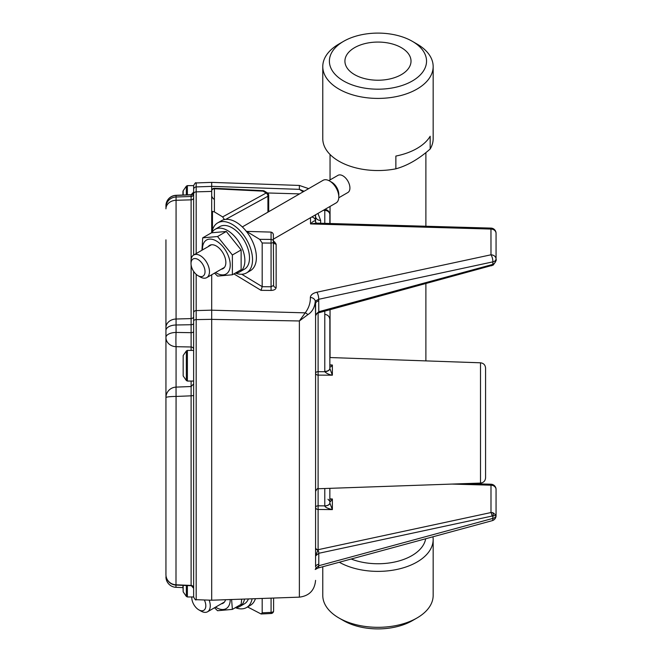 <?xml version="1.0" encoding="UTF-8"?>
<svg xmlns="http://www.w3.org/2000/svg" width="662" height="662" viewBox="0 0 662 662"><rect width="100%" height="100%" fill="white"/><g stroke="black" fill="none" stroke-linecap="round" stroke-linejoin="round"><path stroke-width="0.99" d="M252.114 598.796A28.88 16.674 60 0 1 246.554 607.526A28.88 16.674 60 0 1 235.358 607.666M246.554 607.526L250.41 605.3A28.88 16.674 -120 0 0 255.424 598.68M208.249 246.603A13.43 7.754 60 0 1 216.35 246.032A13.43 7.754 60 0 1 225.85 262.483A13.43 7.754 60 0 1 221.298 269.219M215.555 272.537A19.62 11.328 -120 0 0 216.35 273.017A19.62 11.328 -120 0 0 230.227 264.701A19.62 11.328 -120 0 0 215.82 240.687A19.62 11.328 -120 0 0 202.498 249.922M214.505 273.141L217.541 276.104L232.379 274.78L232.379 254.986L217.541 236.533L202.696 237.857L201.951 250.236M232.379 274.78L241.133 269.724L241.133 249.938L232.379 254.986M217.541 236.533L226.296 231.477L241.133 249.938M202.696 237.857L211.451 232.801L226.296 231.477M211.939 232.585A28.88 16.674 60 0 1 217.674 222.895A28.88 16.674 60 0 1 232.114 224.327A28.88 16.674 60 0 1 250.981 249.773A28.88 16.674 60 0 1 246.554 272.91A28.88 16.674 60 0 1 235.358 273.058M246.554 272.91L250.41 270.684A28.88 16.674 -120 0 0 250.41 237.335A28.88 16.674 -120 0 0 221.53 220.669L217.674 222.895M191.798 597.695L191.798 596.958A9.913 5.726 -120 0 0 191.798 597.695A9.913 5.726 -120 0 0 198.807 609.843A9.913 5.726 -120 0 0 205.104 608.941A9.913 5.726 -120 0 0 204.343 599.971M209.175 600.144A13.058 7.539 60 0 1 207.554 611.771A13.058 7.539 60 0 1 201.033 611.117L198.807 609.843M225.535 599.731A13.43 7.754 60 0 1 221.298 603.835M215.555 607.153A19.62 11.328 -120 0 0 216.35 607.633A19.62 11.328 -120 0 0 230.227 599.565M214.505 607.757L217.541 610.72L232.379 609.388L231.601 599.515M232.379 609.388L241.133 604.34L241.713 599.16M183.167 375.925L183.167 355.544L183.167 375.925L186.345 380.509L186.345 350.959L187.379 350.413L187.379 381.055L193.643 381.055M182.944 585.431L182.944 586.954M183.167 585.374L183.167 591.828L182.944 585.365M182.944 195.033L182.944 191.484L182.944 195.033M193.643 255.035L193.643 185.633L187.379 185.633L187.379 194.851M211.857 232.726A24.593 14.2 60 0 1 215.183 229.275A24.593 14.2 60 0 1 239.776 243.475A24.593 14.2 60 0 1 239.776 271.875A24.593 14.2 60 0 1 235.407 273.025M239.776 271.875L244.41 269.202A24.593 14.2 -120 0 0 244.41 240.803A24.593 14.2 -120 0 0 219.817 226.603L215.183 229.275M198.021 259.487A9.913 5.726 -120 0 0 191.012 263.534A9.913 5.726 -120 0 0 198.021 275.682A9.913 5.726 -120 0 0 205.03 271.635A9.913 5.726 -120 0 0 198.021 259.487M191.012 263.534L191.012 260.977A13.058 7.539 60 0 1 193.718 254.994A13.058 7.539 60 0 1 200.238 255.64A13.058 7.539 60 0 1 208.77 267.15A13.058 7.539 60 0 1 206.767 277.61A13.058 7.539 60 0 1 200.238 276.964L198.021 275.682M273.605 239.023L336.106 202.936A13.058 7.539 -120 0 0 338.803 196.962A13.058 7.539 -120 0 0 329.577 180.974A13.058 7.539 -120 0 0 323.048 180.329L242.325 226.934M329.577 180.974L331.794 182.257L329.577 180.974M338.779 197.764L347.873 192.518A9.913 5.726 -120 0 0 349.387 184.574A9.913 5.726 -120 0 0 342.916 175.835A9.913 5.726 -120 0 0 337.959 175.347L328.865 180.594M338.803 196.962L338.803 194.396A9.913 5.726 -120 0 0 331.794 182.257M244.518 599.06A24.593 14.2 60 0 1 239.776 606.491A24.593 14.2 60 0 1 235.407 607.642M239.776 606.491L244.41 603.818A24.593 14.2 -120 0 0 248.416 598.928M165.939 573.813L165.939 574.583A10.493 10.22 180 0 0 176.067 584.794L191.111 585.44L191.111 395.826L176.067 396.447L175.993 585.067L191.037 585.704M191.111 194.835L176.067 195.439L176.067 197.003L191.111 196.49L191.111 194.835A2.623 2.59 180 0 0 193.643 192.245L193.643 197.706A2.623 2.143 180 0 1 191.111 199.85L191.111 196.49A2.623 2.565 180 0 0 193.643 193.925M196.175 274.325L196.175 599.689C195.844 600.484 195 599.615 193.643 597.066L193.643 271.379M193.643 189.481A2.623 2.565 180 0 1 196.175 186.916L196.175 191.856A2.623 2.143 180 0 0 193.643 193.999L193.643 185.567C194.959 183.093 195.803 182.215 196.175 182.944L196.175 186.916L211.691 186.386M211.691 310.155L211.691 274.763L211.691 310.155L196.175 310.594A2.623 2.143 180 0 0 193.643 312.737L193.643 331.43A2.623 1.25 180 0 1 191.111 332.68L191.111 264.966M193.643 577.885L193.643 587.988A2.623 2.557 -0 0 0 191.111 585.44L193.643 588.319L193.643 383.902L191.119 386.525M196.175 253.579L196.175 191.856L211.691 191.417L211.691 232.759L211.691 182.381L196.175 182.944M165.939 207.264A10.493 10.269 180 0 1 176.067 197.003L176.067 332.432L191.111 332.68L191.111 346.987L176.067 346.689L176.067 387.113A10.493 10.493 0 0 0 165.939 397.597L165.939 384.771M176.067 585.076A10.493 10.493 0 0 1 165.939 574.583L165.939 397.597A10.493 1.15 180 0 1 176.067 396.447L176.026 387.113L191.061 386.525M165.939 239.843L165.939 501.87M165.939 547.193L165.939 533.663M193.643 395.528L191.111 395.826L191.128 386.807M175.918 585.067L176.009 587.318L182.944 587.599M176.067 332.432A10.493 0.496 90.8 0 0 176.067 346.689A10.493 9.251 180 0 1 165.939 337.446A10.493 5.015 180 0 1 176.067 332.432M196.175 599.689L211.691 600.227L211.691 310.188L305.207 312.853C308.806 308.062 310.511 302.931 310.329 297.461A5.246 4.286 3.7 0 1 315.302 301.102C314.748 307.358 312.265 311.876 307.855 314.64L299.373 320.971L305.207 312.853A5.246 3.773 45.6 0 1 307.855 314.64M310.511 217.715L310.511 223.913L490.997 229.06A5.246 4.286 180 0 1 496.061 233.347L496.061 259.082A5.246 4.286 180 0 0 490.997 254.796L490.964 228.1L316.527 223.127L310.511 223.913C313.771 220.562 315.46 219.966 315.575 222.142L315.575 214.786L315.575 222.068L316.535 223.127M315.575 547.995A2.623 1.953 180 0 0 317.983 549.948A2.623 0.877 77.9 0 1 318.786 553.291L315.575 555.939L318.108 549.7L490.997 512.545L490.997 485.188A5.246 4.286 0 0 1 496.061 489.475L496.061 515.615A5.246 3.029 0 0 1 492.851 518.404L492.851 516.029L496.061 515.21L492.851 512.653A2.623 1.324 -84.2 0 1 492.851 516.029L491.924 516.087A2.623 0.877 -102.1 0 0 490.997 512.545L492.851 512.653M273.605 598.051L273.605 610.877A2.623 1.514 180 0 1 271.072 612.391L271.072 598.134M247.563 606.938L261.118 613.988L262.185 612.822L262.185 598.448M262.185 243.004L262.185 286.704L271.072 286.778L271.072 243.078A2.623 1.514 0 0 0 273.605 241.564A2.623 2.143 0 0 0 271.072 239.421L271.072 243.078L262.185 243.004L259.653 239.33L271.072 239.421L271.072 232.097L272.421 232.701L273.356 234.199L273.605 285.405A2.623 2.143 180 0 0 276.137 287.548C275.839 289.327 274.151 290.287 271.072 290.428L261.043 290.345L233.901 273.903M259.653 239.33L246.562 231.394L271.072 232.097M224.401 219.569L222.647 216.904L214.405 211.914L212.461 211.418L212.461 230.153M317.015 313.391L315.575 314.649L315.575 303.635L315.575 566.953A5.246 3.029 0 0 1 318.786 564.165L318.703 565.753A5.246 1.564 74.8 0 1 318.05 568.021L315.228 569.486M315.575 483.831L315.575 342.279M329.85 488.333L329.85 503.062L329.85 501.242L327.988 499.264M491.601 265.776A2.623 0.786 -105.2 0 0 491.924 264.643L318.786 311.719L315.575 314.649L315.302 301.102L318.703 299.29L318.786 311.719A2.623 0.786 74.8 0 1 318.455 312.853L317.015 313.399L315.575 315.733M303.146 191.815L299.373 189.349L304.081 191.277M211.691 232.759L211.691 190.913A2.623 2.143 0 0 1 214.405 188.778L214.405 211.914M329.85 364.894L332.374 365.01C331.29 366.756 330.446 367.311 329.85 366.674L329.85 368.494L332.374 375.188L318.108 375.114L318.108 505.818L324.785 505.876L324.785 488.515M485.569 368.213L485.569 477.832C485.279 480.935 483.591 482.681 480.504 483.078L480.504 362.801L329.85 357.538L329.85 347.244M324.785 223.359L324.785 210.392A5.246 4.286 180 0 1 329.85 214.67L329.85 223.508M329.85 366.674A5.246 3.02 176.7 0 0 329.85 366.574L329.85 365.151L332.374 365.01L332.374 375.188C329.287 374.717 326.763 373.567 324.794 371.721L324.785 371.415A5.246 3.029 180 0 0 329.85 368.386L329.85 317.702M315.426 214.877L315.575 221.075A5.246 4.286 0 0 0 311.81 216.962M451.865 484.071L490.997 485.188L490.964 484.228L467.033 483.541M211.691 211.865L212.461 211.418M214.438 188.298L214.405 188.778L263.062 191.144L263.095 190.664L214.438 188.298M263.062 190.664A2.623 2.623 0 0 1 264.328 191.037A2.623 1.473 121.2 0 0 263.062 191.144L266.165 193.023A2.623 1.547 61.2 0 1 267.928 196.233L225.8 219.354M264.328 191.037L267.431 192.923A2.623 1.473 121.2 0 0 266.165 193.023L222.647 216.904M271.072 290.428L271.072 286.778L273.605 285.405M262.185 286.704L261.043 290.345M273.621 242.143A2.623 1.473 121.2 0 0 274.598 241.936L276.137 244.121L276.137 287.548M491.924 264.643L492.851 264.254L492.851 261.871A5.246 1.763 -102.1 0 0 490.997 254.796L316.85 292.223A5.246 1.763 77.9 0 1 318.703 299.29L492.851 261.871A5.246 3.029 -0 0 0 496.061 259.082M318.041 568.029L492.189 520.68A5.246 1.564 -105.2 0 0 492.851 518.404L318.703 565.753L315.575 568.459M315.575 303.635A5.246 3.029 180 0 1 318.786 300.846M315.575 547.557A2.623 2.143 180 0 0 318.108 549.7L318.108 505.818A2.623 1.514 180 0 0 315.575 507.332A2.623 2.143 0 0 0 318.108 509.467L332.374 509.591C327.607 508.441 325.075 507.233 324.785 505.942L324.785 505.876A5.246 3.029 180 0 0 329.85 502.847M329.85 499.256L332.374 498.999C330.752 501.523 329.908 502.276 329.85 501.242M324.785 505.942A5.246 2.88 180 0 0 329.85 503.062L332.374 509.591L332.374 498.999L329.85 498.875M318.108 312.96L318.108 375.114A2.623 1.903 0 0 1 315.575 373.202A2.623 1.514 180 0 1 318.108 371.688L324.794 371.721A5.246 3.037 176.7 0 0 329.85 368.494M496.061 259.496L496.061 259.487C495.888 261.854 494.82 263.443 492.851 264.254L493.165 265.114C498.676 257.75 494.961 259.835 496.061 259.496M317.959 213.412L320.64 220.487A5.246 4.286 0 0 1 315.575 216.209M323.296 210.326L324.785 210.392L324.819 209.457A5.246 5.246 0 0 1 329.85 214.67M416.994 44.015L412.318 41.317A48.583 28.052 180 0 1 412.318 80.979A48.583 28.052 180 0 1 343.611 80.979A48.583 28.052 180 0 1 343.611 41.317A48.583 28.052 180 0 1 412.318 41.317L416.994 44.015A55.194 31.867 180 0 1 433.163 66.548A55.194 31.867 180 0 1 395.868 96.693A55.194 31.867 180 0 1 322.775 66.548A55.194 31.867 180 0 1 338.944 44.015L343.611 41.317M401.338 47.656A33.05 19.082 180 0 1 411.019 61.152A33.05 19.082 180 0 1 377.969 80.226A33.05 19.082 180 0 1 344.919 61.152A33.05 19.082 180 0 1 365.325 43.518A33.05 19.082 180 0 1 401.338 47.656M433.163 66.548L433.163 138.681A55.194 31.867 180 0 1 430.176 149.008L430.176 136.248A55.194 31.867 180 0 1 395.868 156.058L395.868 168.818A55.194 31.867 180 0 1 322.775 138.681L322.775 66.548M430.176 149.008C418.806 159.062 407.37 165.665 395.868 168.818M425.666 538.76A47.921 27.672 180 0 1 351.166 559.018M432.956 536.783A55.194 31.867 180 0 1 433.163 539.513A55.194 31.867 180 0 1 399.318 568.898A55.194 31.867 180 0 1 339.292 562.245M433.163 539.513L433.163 595.452A55.194 31.867 180 0 1 416.994 617.985A55.194 31.867 180 0 1 338.944 617.985A55.194 31.867 180 0 1 322.775 595.452L322.775 566.738M416.994 617.985L412.318 620.683A48.583 28.052 180 0 1 343.611 620.683L338.944 617.985M187.379 585.547L187.379 596.958L193.643 596.958M183.167 591.828L186.345 596.421L186.345 585.506M186.345 194.893L186.345 186.171L187.379 185.633M186.345 186.171L183.167 190.764L183.167 195.025M193.643 320.979A2.623 1.365 0 0 1 196.175 319.614L211.691 319.332M165.939 330.454A10.493 5.47 180 0 1 176.067 324.992L191.111 324.719A2.623 1.365 180 0 0 193.643 323.354M165.939 327.582A10.493 8.565 180 0 1 176.067 319.018L191.111 318.587A2.623 2.143 180 0 0 193.643 316.453M191.111 259.454L191.111 199.85L176.067 200.28A10.493 8.565 180 0 0 165.939 208.836M191.111 386.616L191.111 381.055M191.111 350.413L191.111 346.987A2.623 2.334 180 0 1 193.643 349.321M176.067 195.439A10.493 10.36 180 0 0 165.939 205.791A10.493 10.493 0 0 1 176.018 195.307L191.061 194.711M166.278 577.231A10.493 1.572 180 0 1 165.939 576.834A10.493 10.493 0 0 0 176.067 587.326M267.522 192.973L299.555 193.892M273.605 241.332L274.598 241.936M310.329 297.461C310.677 294.938 312.853 293.192 316.85 292.223M241.729 274.25L262.185 286.646M211.691 600.211L299.373 597.149L299.373 320.971L211.691 319.374M211.691 186.353L299.373 189.349L299.373 185.443L211.691 182.381M324.785 371.415L324.785 311.132M320.64 220.487L320.64 223.243M267.928 212.146L267.928 196.233A2.623 1.514 180 0 0 268.698 195.166A2.623 2.623 0 0 0 267.431 192.923M262.185 612.822L271.072 612.391L271.106 613.5L261.118 613.988M491.924 516.087L318.786 553.291L318.786 564.165M273.332 242.035L273.605 241.978A2.623 2.143 180 0 0 276.137 244.121M224.459 602.006L207.554 611.771M193.643 350.413L187.379 350.413M183.167 355.544L186.345 350.959M186.345 380.509L187.379 381.055M186.345 596.421L187.379 596.958M183.167 190.764L182.944 191.484M211.401 244.783L193.718 254.994M224.459 267.398L206.767 277.61M191.128 194.711L193.643 192.088M480.504 483.078L318.108 488.746C317.735 488.026 316.891 488.895 315.575 491.369M299.373 185.443L308.649 188.637M214.405 188.298A2.623 2.623 0 0 0 211.691 190.913M268.698 195.166L268.698 211.708M271.106 613.5A2.623 2.623 0 0 0 273.605 610.877M299.373 597.149C309.262 595.891 314.657 590.297 315.575 580.367M318.455 312.853L493.157 265.114M492.189 520.68A5.246 5.246 0 0 0 496.061 515.615M496.061 489.475A5.246 5.246 0 0 0 490.923 484.228M496.061 233.347A5.246 5.246 0 0 0 490.923 228.1M480.504 362.801C483.591 363.19 485.279 364.936 485.569 368.039M324.852 314.392C327.905 314.814 329.568 316.56 329.85 319.63M214.223 198.807C213.851 199.535 213.007 198.658 211.691 196.192M330.048 154.486L330.048 179.915M330.048 206.436L330.048 223.508M330.048 309.708L330.048 357.546M425.889 152.608L425.889 226.247M425.889 283.642L425.889 360.889"/></g></svg>
